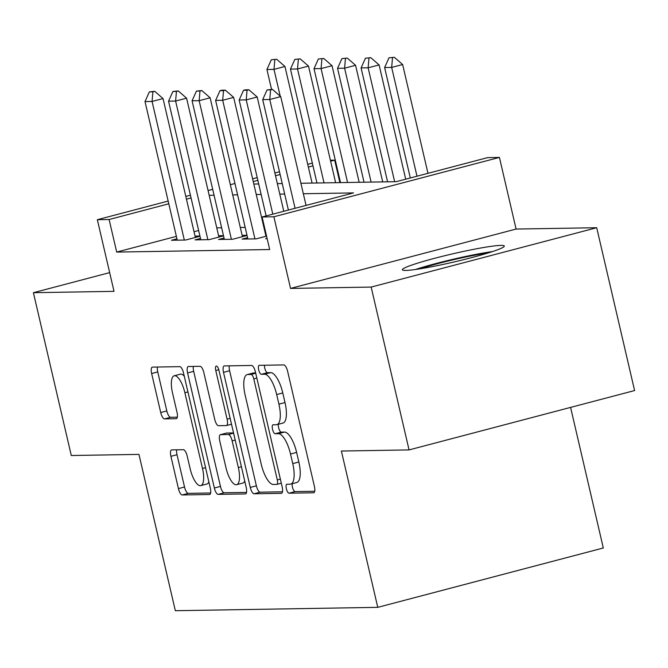 <?xml version="1.0" encoding="UTF-8"?>
<svg xmlns="http://www.w3.org/2000/svg" width="668" height="668" viewBox="0 0 668 668"><rect width="100%" height="100%" fill="white"/><g stroke="black" fill="none" stroke-linecap="round" stroke-linejoin="round"><path stroke-width="1" d="M286.363 488.751A4.609 1.578 -104.7 0 0 289.019 493.193L313.568 492.792A6.588 2.255 -104.7 0 0 313.76 492.767A6.588 2.255 -104.7 0 0 314.394 486.354L287.616 371.283A6.588 2.255 -104.7 0 0 283.816 364.928L259.267 365.338A4.609 1.578 -104.7 0 0 259.134 365.354A4.609 1.578 -104.7 0 0 258.691 369.838A4.609 1.578 -104.7 0 0 261.355 374.289L264.528 374.23A21.067 7.206 -104.7 0 1 276.686 394.571L278.915 404.157A21.067 7.206 -104.7 0 1 276.886 424.656A21.067 7.206 -104.7 0 1 276.285 424.739L273.103 424.79A4.609 1.578 -104.7 0 0 272.97 424.806A4.609 1.578 -104.7 0 0 272.527 429.29A4.609 1.578 -104.7 0 0 275.183 433.741L278.364 433.691A21.067 7.206 -104.7 0 1 290.513 454.023L292.751 463.609A21.067 7.206 -104.7 0 1 290.722 484.108A21.067 7.206 -104.7 0 1 290.112 484.191L286.939 484.25A4.609 1.578 -104.7 0 0 286.806 484.267A4.609 1.578 -104.7 0 0 286.363 488.751M292.242 483.707A4.609 1.578 -104.7 0 0 292.459 487.147A4.609 1.578 -104.7 0 0 295.114 491.59L314.711 491.264M264.503 365.246A4.609 1.578 -104.7 0 0 264.787 368.235A4.609 1.578 -104.7 0 0 267.45 372.677L270.624 372.627L264.528 374.23M278.406 424.255A4.609 1.578 -104.7 0 0 278.623 427.687A4.609 1.578 -104.7 0 0 281.286 432.138L284.459 432.087L278.364 433.691M405.793 270.423A52.321 4.117 -13.1 0 0 463.133 259.794A52.321 4.117 -13.1 0 0 504.298 246.049A52.321 4.117 -13.1 0 0 500.883 245.398A52.321 4.117 -13.1 0 0 443.544 256.028A52.321 4.117 -13.1 0 0 402.378 269.772A52.321 4.117 -13.1 0 0 405.793 270.423M171.734 449.898A6.588 2.255 -104.7 0 0 171.551 449.923A6.588 2.255 -104.7 0 0 170.916 456.327L178.431 488.617A6.588 2.255 -104.7 0 0 182.222 494.971L209.485 494.512A6.588 2.255 -104.7 0 0 209.677 494.487A6.588 2.255 -104.7 0 0 210.311 488.083L183.533 373.011A6.588 2.255 -104.7 0 0 179.734 366.657L152.471 367.108A6.588 2.255 -104.7 0 0 152.279 367.133A6.588 2.255 -104.7 0 0 151.644 373.537L160.721 412.54A6.588 2.255 -104.7 0 0 164.52 418.894L176.185 418.694A6.588 2.255 -104.7 0 0 176.377 418.669A6.588 2.255 -104.7 0 0 177.012 412.265L172.511 392.926A17.61 6.02 -104.7 0 1 174.206 375.792A17.61 6.02 -104.7 0 1 184.869 392.726L202.504 468.477A17.61 6.02 -104.7 0 1 200.801 485.619A17.61 6.02 -104.7 0 1 190.138 468.685L187.199 456.06A6.588 2.255 -104.7 0 0 183.408 449.706L171.734 449.898M176.377 236.372L116.691 252.078L109.109 219.513L97.344 219.705L168.161 201.068M409.058 449.915L371.166 287.081L596.708 227.721L634.6 390.555L409.058 449.915L341.381 451.034L377.762 607.346L175.333 610.711L138.961 454.39L71.292 455.518L33.4 292.693L114.019 291.348L97.344 219.705M596.708 227.721L516.088 229.057L290.547 288.417L371.166 287.081M290.547 288.417L273.88 216.774L262.106 216.975L353.547 192.91L303.33 193.737M116.691 252.078L269.688 249.54L262.106 216.975M250.283 487.423A6.588 2.255 -104.7 0 0 254.074 493.777L281.337 493.326A6.588 2.255 -104.7 0 0 281.529 493.301A6.588 2.255 -104.7 0 0 282.163 486.889L255.385 371.817A6.588 2.255 -104.7 0 0 251.585 365.463L224.323 365.914A6.588 2.255 -104.7 0 0 224.139 365.939A6.588 2.255 -104.7 0 0 223.504 372.343L250.283 487.423L256.378 485.82A6.588 2.255 -104.7 0 0 260.178 492.174L282.481 491.798M245.415 493.919L218.152 494.37A6.588 2.255 -104.7 0 1 214.353 488.016L187.574 372.944A6.588 2.255 -104.7 0 1 188.209 366.54A6.588 2.255 -104.7 0 1 188.401 366.515L200.066 366.314A6.588 2.255 -104.7 0 1 203.865 372.669L214.72 419.345A6.588 2.255 -104.7 0 0 218.519 425.7L226.26 425.566A6.588 2.255 -104.7 0 0 226.452 425.541A6.588 2.255 -104.7 0 0 227.087 419.137L215.781 370.548A4.609 1.578 -104.7 0 1 216.223 366.064A4.609 1.578 -104.7 0 1 219.012 370.498L246.233 487.49A6.588 2.255 -104.7 0 1 245.599 493.894A6.588 2.255 -104.7 0 1 245.415 493.919L245.782 493.827M109.661 272.619L33.4 292.693M267.075 238.326L265.63 238.71L267.158 238.685M247.561 237.658L242.092 239.094L256.211 238.86L266.565 236.138M224.022 238.05L218.553 239.486L232.673 239.253L247.051 235.47M200.492 238.434L195.014 239.879L209.134 239.645L223.521 235.862M264.461 227.078L263.835 227.087M245.173 227.396L240.296 227.479M221.642 227.788L216.758 227.871M198.647 230.51L194.029 231.721M266.29 234.936L265.664 234.952M247.01 235.261L242.125 235.336M223.471 235.645L218.595 235.729M199.932 236.038L195.056 236.121M199.982 236.247L185.604 240.037L171.476 240.271L176.953 238.827M377.762 607.346L603.304 547.985L570.589 407.396M330.401 160.22L334.66 160.153L330.635 161.213M339.887 182.614L334.66 160.153M300.892 183.257L396.216 181.679L487.648 157.615L499.422 157.414L273.88 216.774M516.088 229.057L499.422 157.414M185.813 196.425L190.43 195.206M208.082 190.564L212.691 189.345M230.343 184.702L234.961 183.491M252.613 178.84L257.222 177.63M274.874 172.979L279.491 171.768M307.731 164.336L312.34 163.117M191.065 197.945L186.456 199.156M168.804 203.798L109.109 219.513M284.677 194.054L279.8 194.129M261.138 194.438L256.261 194.522M237.599 194.831L232.723 194.914M214.061 195.223L209.184 195.306M253.823 184.042L258.7 183.959M277.354 183.65L282.23 183.566M312.983 165.856L308.365 167.067M280.126 174.507L275.508 175.717M257.856 180.36L253.247 181.579M290.722 484.108L296.817 482.505A21.067 7.206 -104.7 0 0 298.846 462.005L292.751 463.609M284.459 432.087A21.067 7.206 -104.7 0 1 296.617 452.42L298.846 462.005M276.886 424.656L282.981 423.053A21.067 7.206 -104.7 0 0 285.011 402.553L278.915 404.157M270.624 372.627A21.067 7.206 -104.7 0 1 282.781 392.959L285.011 402.553M229.283 365.83A6.588 2.255 -104.7 0 0 229.6 370.74L256.378 485.82M276.719 484.417A4.609 1.578 -104.7 0 0 276.844 484.4A4.609 1.578 -104.7 0 0 277.295 479.916L253.79 378.906A4.609 1.578 -104.7 0 0 251.126 374.456L247.778 374.514A21.067 7.206 -104.7 0 0 247.177 374.589A21.067 7.206 -104.7 0 0 245.148 395.089L261.213 464.135A21.067 7.206 -104.7 0 0 273.362 484.467L276.719 484.417M247.177 374.589L253.272 372.986A21.067 7.206 -104.7 0 1 253.873 372.903L255.627 372.878M246.55 492.399L224.248 492.767L218.152 494.37M193.353 366.431A6.588 2.255 -104.7 0 0 193.67 371.341L220.448 486.413A6.588 2.255 -104.7 0 0 224.248 492.767M225.993 467.767A17.61 6.02 -104.7 0 0 236.656 484.701A17.61 6.02 -104.7 0 0 238.351 467.567L232.138 440.872A6.588 2.255 -104.7 0 0 228.347 434.517L220.607 434.643A6.588 2.255 -104.7 0 0 220.415 434.676A6.588 2.255 -104.7 0 0 219.78 441.08L225.993 467.767M236.656 484.701L242.751 483.098A17.61 6.02 -104.7 0 0 244.73 481.01M226.335 433.14A6.588 2.255 -104.7 0 1 226.51 433.064A6.588 2.255 -104.7 0 1 226.702 433.039L233.541 432.931M200.801 485.619L206.896 484.008A17.61 6.02 -104.7 0 0 208.875 481.929M184.268 376.176A17.61 6.02 -104.7 0 0 180.302 374.189L174.206 375.792M157.431 367.024A6.588 2.255 -104.7 0 0 157.748 371.934L166.816 410.929A6.588 2.255 -104.7 0 0 170.616 417.283L177.329 417.174M176.694 449.815A6.588 2.255 -104.7 0 0 177.012 454.724L184.527 487.005A6.588 2.255 -104.7 0 0 188.318 493.368L210.629 492.992M427.963 173.321L402.645 64.529L391.673 67.418L384.618 67.535L410.311 177.964M394.337 57.289L388.985 57.832L394.337 57.289L402.645 64.529M416.991 176.21L391.673 67.418L392.508 57.774M384.618 67.535L388.985 57.832M270.598 89.863L272.427 89.378L267.066 89.921L270.598 89.863L269.763 99.499L280.735 96.609L306.053 205.41M288.401 210.053L262.699 99.615L269.763 99.499L295.081 208.299M267.066 89.921L262.699 99.615M280.735 96.609L272.427 89.378M492.45 251.577A51.987 4.091 -13.1 0 0 415.446 269.496M420.139 268.795A45.282 3.557 166.9 0 1 487.932 253.013M405.701 179.183L379.107 64.921L368.135 67.802L361.079 67.919L387.582 181.821M370.798 57.682L365.446 58.225L370.798 57.682L379.107 64.921M394.646 181.704L368.135 67.802L368.97 58.166M361.079 67.919L365.446 58.225M382.706 181.905L355.576 65.305L344.596 68.194L337.54 68.311L364.043 182.214M347.268 58.074L341.907 58.617L347.268 58.074L355.576 65.305M371.107 182.097L344.596 68.194L345.439 58.559M337.54 68.311L341.907 58.617M359.167 182.289L332.038 65.698L321.066 68.587L314.002 68.704L340.505 182.598M323.729 58.467L318.369 59.001L323.729 58.467L332.038 65.698M347.569 182.481L321.066 68.587L321.901 58.943M314.002 68.704L318.369 59.001M335.628 182.681L308.499 66.09L297.527 68.979L290.463 69.096L316.966 182.99M300.191 58.859L294.83 59.394L300.191 58.859L308.499 66.09M324.03 182.873L297.527 68.979L298.362 59.335M290.463 69.096L294.83 59.394M247.06 90.247L248.888 89.771L245.356 89.829L243.528 90.314L247.06 90.247L246.225 99.891L257.197 97.002L283.783 211.263M266.131 215.914L239.161 100.008L246.225 99.891L272.811 214.152M243.528 90.314L239.161 100.008M257.197 97.002L248.888 89.771M223.521 90.639L225.35 90.163L221.818 90.222L219.989 90.698L223.521 90.639L222.686 100.283L233.658 97.394L265.981 236.297M247.878 239.002L215.622 100.4L222.686 100.283L254.934 238.885M219.989 90.698L215.622 100.4M233.658 97.394L225.35 90.163M199.982 91.032L201.811 90.547L196.45 91.09L199.982 91.032L199.147 100.676L210.119 97.787L242.442 236.681M224.339 239.394L192.083 100.793L199.147 100.676L231.404 239.278M196.45 91.09L192.083 100.793M210.119 97.787L201.811 90.547M176.444 91.424L178.272 90.94L172.912 91.483L176.444 91.424L175.609 101.06L186.581 98.179L218.904 237.073M200.801 239.787L168.545 101.177L175.609 101.06L207.865 239.662M172.912 91.483L168.545 101.177M186.581 98.179L178.272 90.94M312.09 183.074L284.96 66.483L273.989 69.372L266.924 69.489L271.559 89.395M276.652 59.243L271.291 59.786L276.652 59.243L284.96 66.483M280.226 96.175L273.989 69.372L274.824 59.728M266.924 69.489L271.291 59.786M152.905 91.817L154.734 91.332L149.373 91.875L152.905 91.817L152.07 101.453L163.042 98.563L195.365 237.466M177.262 240.171L145.006 101.569L152.07 101.453L184.326 240.054M149.373 91.875L145.006 101.569M163.042 98.563L154.734 91.332M295.114 491.59L289.019 493.193M267.45 372.677L261.355 374.289M281.286 432.138L275.183 433.741M296.617 452.42L290.513 454.023M282.781 392.959L276.686 394.571M229.6 370.74L223.504 372.343M260.178 492.174L254.074 493.777M276.844 484.4L281.311 483.223L276.969 484.35M280.351 479.106L277.295 479.916M256.846 378.096L253.79 378.906M255.719 373.245L251.126 374.456M253.873 372.903L247.778 374.514M220.448 486.413L214.353 488.016M193.67 371.341L187.574 372.944M230.143 418.335L227.087 419.137M218.812 369.746L215.781 370.548M241.415 466.757L238.351 467.567M235.203 440.07L232.138 440.872M233.591 433.14L228.347 434.517M226.702 433.039L220.607 434.643M205.56 467.675L202.504 468.477M187.933 391.916L184.869 392.726M170.616 417.283L164.52 418.894M166.816 410.929L160.721 412.54M157.748 371.934L151.644 373.537M188.318 493.368L182.222 494.971M184.527 487.005L178.431 488.617M177.012 454.724L170.916 456.327M231.512 424.213L226.452 425.541M226.51 433.064L220.415 434.676"/></g></svg>

